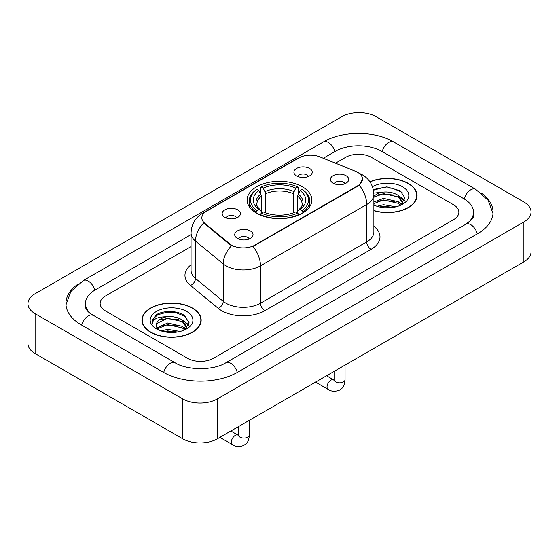 <?xml version="1.0" encoding="UTF-8"?>
<svg xmlns="http://www.w3.org/2000/svg" width="559" height="559" viewBox="0 0 559 559"><rect width="100%" height="100%" fill="white"/><g stroke="black" fill="none" stroke-linecap="round" stroke-linejoin="round"><path stroke-width="0.84" d="M302.384 186.79A32.366 18.685 0 0 0 267.118 182.737A32.366 18.685 0 0 0 247.134 200.003A32.366 18.685 0 0 0 256.616 213.217A32.366 18.685 0 0 0 291.882 217.262A32.366 18.685 0 0 0 311.866 200.003A32.366 18.685 0 0 0 302.384 186.79M224.837 217.353A9.161 5.29 180 0 1 223.02 215.858A9.161 5.29 180 0 1 226.053 209.283A9.161 5.29 180 0 1 237.792 209.877A9.161 5.29 180 0 1 239.608 215.858A9.161 5.29 180 0 1 224.837 217.353M236.674 217.898A5.499 3.172 0 0 0 235.199 216.354A5.499 3.172 0 0 0 229.784 215.55A5.499 3.172 0 0 0 225.948 217.898M296.598 175.917A9.161 5.29 180 0 1 294.782 174.422A9.161 5.29 180 0 1 297.814 167.854A9.161 5.29 180 0 1 309.553 168.441A9.161 5.29 180 0 1 311.37 174.422A9.161 5.29 180 0 1 296.598 175.917M308.435 176.469A5.499 3.172 0 0 0 306.961 174.925A5.499 3.172 0 0 0 301.546 174.122A5.499 3.172 0 0 0 297.716 176.469M237.4 238.42A9.161 5.29 180 0 1 235.584 236.925A9.161 5.29 180 0 1 238.616 230.35A9.161 5.29 180 0 1 250.355 230.937A9.161 5.29 180 0 1 252.172 236.925A9.161 5.29 180 0 1 237.4 238.42M249.237 238.966A5.499 3.172 0 0 0 247.763 237.421A5.499 3.172 0 0 0 242.347 236.618A5.499 3.172 0 0 0 238.518 238.966M333.087 183.177A9.161 5.29 180 0 1 331.27 181.675A9.161 5.29 180 0 1 334.303 175.107A9.161 5.29 180 0 1 346.042 175.694A9.161 5.29 180 0 1 347.859 181.675A9.161 5.29 180 0 1 333.087 183.177M344.924 183.722A5.499 3.172 0 0 0 343.45 182.178A5.499 3.172 0 0 0 338.034 181.375A5.499 3.172 0 0 0 334.198 183.722M355.454 171.264A16.491 9.517 180 0 1 357.655 172.333A16.491 9.517 180 0 1 362.484 179.062A16.491 9.517 180 0 1 357.655 185.791L254.89 245.121A16.491 9.517 180 0 1 229.721 243.85L204.825 223.327A16.491 9.517 180 0 1 201.848 217.863A16.491 9.517 180 0 1 206.676 211.134L298.786 157.959A16.491 9.517 180 0 1 319.895 156.89L355.454 171.264M373.88 210.715A29.62 17.098 0 0 0 417.063 195.517A29.62 17.098 0 0 0 408.391 183.422A29.62 17.098 0 0 0 369.89 181.745M192.492 308.072A29.62 17.098 0 0 0 160.216 304.362A29.62 17.098 0 0 0 141.937 320.16A29.62 17.098 0 0 0 150.609 332.256A29.62 17.098 0 0 0 182.884 335.959A29.62 17.098 0 0 0 201.17 320.16A29.62 17.098 0 0 0 192.492 308.072M142.238 321.704A29.62 17.098 0 0 0 142.14 322.159M362.484 179.062L359.255 185.12L357.655 186.28L253.031 246.449A21.375 12.34 60 0 1 260.501 265.818A24.428 14.101 180 0 1 225.955 265.818A24.428 14.101 180 0 1 223.223 263.932L195.482 241.062A24.428 14.101 180 0 1 191.059 232.97L191.059 270.367A24.428 14.101 0 0 0 195.482 278.452L223.223 301.329A24.428 14.101 0 0 0 225.955 303.209A24.428 14.101 0 0 0 260.501 303.209L366.725 241.886A24.428 14.101 0 0 0 373.88 231.915L373.88 194.518A24.428 14.101 180 0 1 366.725 204.489A21.375 12.34 -120 0 0 359.255 185.12M233.424 246.449L229.721 244.576L203.721 222.922A21.375 14.296 129.5 0 0 195.482 241.062L195.482 278.452A6.107 4.088 -50.5 0 1 190.479 285.46A30.535 17.629 180 0 1 191.059 264.777M187.531 358.305A18.321 10.579 0 0 0 213.433 358.305L453.517 219.694A18.321 10.579 0 0 0 458.876 212.217A18.321 10.579 0 0 0 453.517 204.741L371.469 157.372A18.321 10.579 0 0 0 345.567 157.372L335.484 163.193L345.567 157.372A18.321 10.579 0 0 1 371.469 157.372L453.517 204.741A18.321 10.579 0 0 1 458.876 212.217A18.321 10.579 0 0 1 453.517 219.694L213.433 358.305A18.321 10.579 0 0 1 187.531 358.305L105.483 310.937L187.531 358.305M191.059 246.575L105.483 295.984A18.321 10.579 0 0 0 100.124 303.46A18.321 10.579 0 0 0 105.483 310.937A18.321 10.579 0 0 1 100.124 303.46A18.321 10.579 0 0 1 105.483 295.984L191.059 246.575M200.967 322.159A29.62 17.098 0 0 0 200.863 321.704M416.86 197.509A29.62 17.098 0 0 0 416.762 197.054M373.88 210.512A29.313 16.924 0 0 0 416.762 195.517A29.313 16.924 0 0 0 408.175 183.548A29.313 16.924 0 0 0 370.009 181.913M377.025 206.285L383.495 204.706L396.045 206.809M379.561 206.984L383.495 206.292L393.417 207.361M373.88 202.002L383.495 198.375L398.246 201.708L401.383 204.706M373.88 203.588L383.495 199.954L398.246 203.294L400.565 205.258M373.831 193.1L382.649 192.135A15.268 8.811 0 0 0 373.88 196.468M382.649 192.135C388.505 191.52 393.704 192.603 398.246 195.377L402.718 202.414L402.606 203.574M373.88 197.25L383.495 193.624L398.246 196.964L402.669 203.203M373.88 204.601L374.747 205.439M373.88 205.048A21.375 12.34 0 0 0 402.564 204.238A21.375 12.34 0 0 0 402.564 186.79A21.375 12.34 0 0 0 372.476 186.713M400.817 205.139L404.933 197.914L400.244 190.808L386.877 186.853L373.314 189.536M373.461 190.221L382.412 187.719L392.488 188.25L402.124 192.317M377.688 194.93L382.412 194.057L394.5 195.077M401.048 197.914L404.443 200.758M377.688 201.261L382.412 200.388L394.5 201.408M401.048 204.245L401.551 204.573M379.966 207.075L382.412 206.718L393.187 207.403M399.245 196.104L404.639 200.192M399.245 202.435L402.047 204.133M150.825 332.13A29.313 16.924 0 0 0 182.765 335.798A29.313 16.924 0 0 0 200.863 320.16A29.313 16.924 0 0 0 192.275 308.198A29.313 16.924 0 0 0 160.335 304.529A29.313 16.924 0 0 0 142.238 320.16A29.313 16.924 0 0 0 150.825 332.13M161.125 330.935L167.602 329.356L180.152 331.459M163.661 331.627L167.602 330.935L177.517 332.011M157.009 327.833L167.602 323.018L182.346 326.358L185.49 329.356M157.54 328.699L167.602 324.604L182.346 327.937L184.666 329.908M184.924 329.789L189.033 322.564L184.344 315.458C176.896 310.112 162.124 310.364 155.605 315.276L152.083 321.718L152.418 323.794C152.614 319.147 157.393 316.813 166.75 316.778A15.268 8.811 0 0 0 156.282 325.149A15.268 8.811 0 0 0 157.03 327.86L158.847 330.083M166.75 316.778C172.605 316.17 177.804 317.246 182.346 320.027L186.818 327.057L186.713 328.224M156.289 325.324L156.806 323.451L167.602 318.274L182.346 321.607L186.769 327.847M186.664 311.44A21.375 12.34 0 0 0 156.436 311.44A21.375 12.34 0 0 0 156.436 328.888A21.375 12.34 0 0 0 186.664 328.888A21.375 12.34 0 0 0 186.664 311.44M152.09 321.865L152.754 319.259L157.792 314.752L166.512 312.369L176.588 312.893L186.231 316.96M161.789 319.573L166.512 318.7L178.6 319.72M185.148 322.564L188.544 325.401M161.789 325.911L166.512 325.031L178.6 326.058M185.148 328.895L185.651 329.216M164.066 331.718L166.512 331.368L177.287 332.046M183.345 320.754L188.739 324.842M183.345 327.085L186.147 328.776M256.036 212.867L256.902 210.554A29.068 16.784 0 0 1 256.902 189.445L258.901 190.598A26.259 15.163 0 0 0 258.901 209.401L260.871 210.526L261.514 212.881M261.514 211.917L261.514 196.132L258.901 190.598M260.354 193.1L260.354 187.447L261.221 186.958A29.068 16.784 0 0 1 297.779 186.958L295.781 188.11A26.259 15.163 0 0 0 263.219 188.11L265.832 193.638L265.832 212.944M293.168 212.944L293.168 193.638L295.781 188.11M260.354 214.544A30.291 17.49 0 0 0 298.646 214.544L297.779 213.049A29.068 16.784 0 0 1 261.221 213.049L260.354 215.068M298.646 215.068L298.646 214.544M256.902 189.445L256.036 189.941A30.291 17.49 0 0 0 249.209 200.995A30.291 17.49 0 0 0 256.036 212.057M297.779 186.958L298.646 187.447L298.646 193.1M261.221 213.049L263.219 211.896A26.259 15.163 0 0 0 295.781 211.896L297.779 213.049M258.901 209.401L256.902 210.554M263.219 188.11L261.221 186.958M260.871 194.001A23.485 13.563 0 0 0 260.871 210.526L260.983 210.596C257.65 207.368 256.288 205.181 256.909 204.028A22.591 13.046 0 0 1 261.514 196.132M302.964 212.057A30.291 17.49 0 0 0 309.791 200.995A30.291 17.49 0 0 0 302.964 189.941L302.098 189.445A29.068 16.784 0 0 1 302.098 210.554L302.964 212.867M302.098 210.554L300.099 209.401A26.259 15.163 0 0 0 300.099 190.598L302.098 189.445M300.099 190.598L297.486 196.132L297.486 211.917L298.129 210.526L300.099 209.401M297.486 196.132A22.591 13.046 0 0 1 302.091 204.028C302.705 205.188 301.35 207.375 298.017 210.596L298.129 210.526A23.485 13.563 0 0 0 298.129 194.001M297.486 212.881L297.486 211.917M467.443 223.244A32.974 19.041 0 0 0 473.536 212.217A32.974 19.041 0 0 0 463.879 198.752L381.832 151.391A32.974 19.041 0 0 0 335.204 151.391L323.298 158.26M191.059 234.605L95.121 289.995A32.974 19.041 0 0 0 85.464 303.46A32.974 19.041 0 0 0 91.557 314.486M182.779 398.937A24.428 14.101 0 0 0 217.318 398.937L523.895 221.937A24.428 14.101 0 0 0 531.05 211.966A24.428 14.101 0 0 0 523.895 201.995L376.221 116.74A24.428 14.101 0 0 0 341.682 116.74L35.105 293.734A24.428 14.101 0 0 0 27.95 303.712A24.428 14.101 0 0 0 35.105 313.683L182.779 398.937L182.779 438.829A24.428 14.101 0 0 0 217.318 438.829L523.895 261.829A24.428 14.101 0 0 0 531.05 251.857L531.05 211.966M27.95 303.712L27.95 343.596A24.428 14.101 0 0 0 35.105 353.567L182.779 438.829M78.071 284.07A52.518 30.319 0 0 0 65.927 303.46A52.518 30.319 0 0 0 81.307 324.898L163.347 372.266A52.518 30.319 0 0 0 237.617 372.266L477.693 233.655A52.518 30.319 0 0 0 493.073 212.217A52.518 30.319 0 0 0 480.929 192.827M204.825 223.327L204.825 224.047M229.721 243.85L229.721 244.576M254.89 245.121L254.89 245.611M357.655 185.791L357.655 186.28M264.819 310.692A6.107 3.529 60 0 1 260.501 303.209L260.501 265.818L366.725 204.489L366.725 241.886A6.107 3.529 60 0 0 371.043 249.363L264.819 310.692A30.535 17.629 180 0 1 221.637 310.692A30.535 17.629 180 0 1 218.22 308.337L190.479 285.46M373.88 194.518C373.461 185.735 369.604 179.146 362.295 174.764L359.213 173.255A21.375 10.006 112 0 0 358.927 173.15M204.86 212.378A21.375 12.34 -120 0 0 202.644 213.217C195.336 217.605 191.478 224.187 191.059 232.97M202.644 213.217L296.99 158.742A21.375 12.34 60 0 1 298.604 158.057M231.545 245.708A21.375 14.296 129.5 0 0 223.223 263.932L223.223 301.329A6.107 4.088 -50.5 0 1 218.22 308.337M373.88 226.318A30.535 17.629 180 0 1 371.043 249.363M293.168 193.638A22.591 13.046 0 0 0 265.832 193.638M293.81 191.506A23.485 13.563 0 0 0 265.19 191.506M345.057 365.076L345.057 379.673A5.499 3.172 180 0 1 343.198 382.049A5.499 3.172 180 0 1 335.679 381.916A5.499 3.172 180 0 1 334.065 379.673L333.891 380.861L334.38 380.448M345.057 379.673C344.435 387.422 342.199 388.246 339.131 390.364C334.589 391.768 330.942 391.454 328.182 389.413A5.499 3.172 -60 0 1 327.336 385.011A5.499 3.172 -60 0 1 330.928 380.169A5.499 3.172 -60 0 1 331.173 380.036A5.499 3.172 -60 0 1 333.674 379.896L334.051 380.092M249.37 420.319L249.37 434.916A5.499 3.172 180 0 1 247.511 437.292A5.499 3.172 180 0 1 239.993 437.159A5.499 3.172 180 0 1 238.379 434.916L238.204 436.104L238.693 435.692M249.37 434.916C248.748 442.665 246.512 443.49 243.444 445.607C238.903 447.011 235.255 446.697 232.495 444.657A5.499 3.172 -60 0 1 231.65 440.254A5.499 3.172 -60 0 1 235.241 435.412A5.499 3.172 -60 0 1 235.486 435.279A5.499 3.172 -60 0 1 237.987 435.14L238.365 435.342M237.247 372.476A9.769 5.639 -120 0 0 225.822 362.805C213.811 370.575 187.153 370.575 175.142 362.805L90.216 313.529C87.756 311.489 86.303 309.784 85.869 308.4L85.464 306.451M163.717 372.476A9.769 5.639 -60 0 1 175.142 362.805M81.677 325.114A9.769 5.639 -60 0 1 93.101 315.437M65.976 304.837L70.839 291.546L83.333 280.541A9.769 5.639 60 0 1 94.757 290.212M83.333 280.541L323.409 141.93A9.769 5.639 60 0 1 334.834 151.601M323.409 141.93C342.464 130.596 374.572 130.596 393.627 141.93A9.769 5.639 120 0 0 382.202 151.601M393.627 141.93L475.667 189.298A9.769 5.639 120 0 0 464.243 198.969M477.323 233.872A9.769 5.639 -120 0 0 465.899 224.201L225.822 362.805M217.318 438.829L217.318 398.937M35.105 353.567L35.105 313.683M523.895 261.829L523.895 221.937M296.99 158.742L300.903 156.918M416.762 197.963L416.762 195.517M402.718 203.455L402.718 202.414M200.863 322.613L200.863 320.16M186.818 328.105L186.818 327.057M142.238 322.613L142.238 320.16M249.209 206.585L249.209 200.995M309.791 206.585L309.791 200.995M328.182 389.413L315.542 382.118M334.065 371.428L334.065 379.673M333.674 379.896L326.533 375.774M232.495 444.657L219.855 437.362M238.379 426.671L238.379 434.916M237.987 435.14L230.846 431.017M493.024 213.594L488.161 200.311L475.667 189.298M473.536 215.208C474.898 216.2 472.348 219.198 465.899 224.201"/></g></svg>
